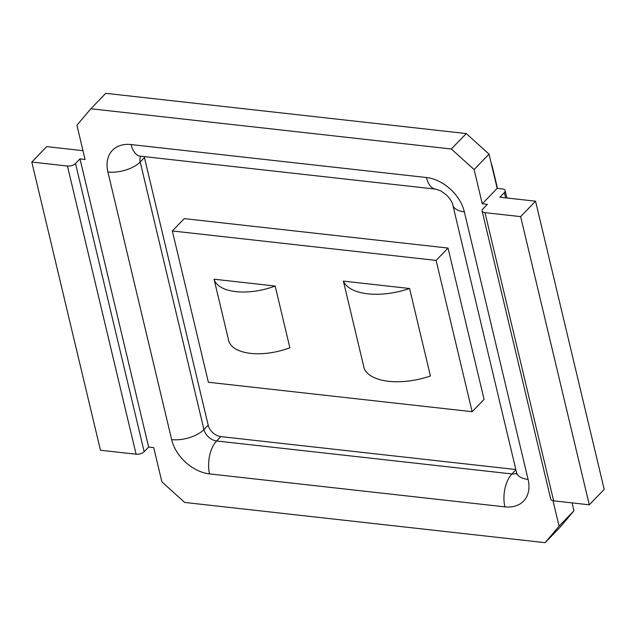 <?xml version="1.0" encoding="UTF-8"?>
<svg xmlns="http://www.w3.org/2000/svg" width="636" height="636" viewBox="0 0 636 636"><rect width="100%" height="100%" fill="white"/><g stroke="black" fill="none" stroke-linecap="round" stroke-linejoin="round"><path stroke-width="0.95" d="M289.873 347.773A45.951 22.021 166.6 0 1 228.769 340.952L214.054 279.204A45.951 22.021 -13.4 0 0 275.165 286.025L289.873 347.773M214.054 279.204L275.165 286.025M430.421 375.987A52.406 25.114 166.6 0 1 364.229 368.602L343.384 281.112A52.406 25.114 -13.4 0 0 409.584 288.505L430.421 375.987M343.384 281.112L409.584 288.505M572.106 502.885L573.982 510.764L560.062 527.244L545.147 542.675L184.639 502.432L161.894 481.857L153.737 447.633L148.649 447.068L79.993 158.889L75.517 163.516A6.026 2.886 166.6 0 1 67.448 166.036L31.8 162.053L46.714 146.63L82.354 150.605L82.855 150.096M545.147 542.675L559.068 526.195L553.002 500.723M466.275 133.568L489.02 154.143L497.177 188.367L502.265 188.932A6.026 2.886 166.6 0 1 505.143 190.617A6.026 2.886 166.6 0 1 504.372 192.589L499.904 197.216L535.544 201.191L520.638 216.622L484.99 212.647A6.026 2.886 166.6 0 1 482.112 210.953A6.026 2.886 166.6 0 1 482.883 208.99L487.351 204.363L482.263 203.79L474.106 169.574L451.361 148.999L466.275 133.568L105.759 93.325L90.853 108.756L451.361 148.999M90.853 108.756L76.932 125.236L85.081 159.461L79.993 158.889M172.332 230.963L184.257 218.625L448.03 248.064L484.068 399.36L472.143 411.699L436.097 260.41L172.332 230.963L208.377 382.26L472.143 411.699M448.03 248.064L436.097 260.41M144.253 156.607A12.052 8.467 -136 0 0 144.436 157.569L208.187 425.166A12.052 8.467 -136 0 0 220.827 436.598L515.828 469.527M489.02 154.143L474.106 169.574M559.068 526.195L573.982 510.764M482.112 210.953L550.76 499.133A6.026 2.886 -13.4 0 0 553.646 500.826L589.286 504.801L604.2 489.37L535.544 201.191M482.263 203.79L497.177 188.367M589.286 504.801L520.638 216.622M31.8 162.053L100.456 450.232L136.096 454.215A6.026 2.886 -13.4 0 0 144.173 451.695L148.649 447.068M209.562 473.907L504.897 506.868A36.165 25.392 -136 0 0 528.095 479.409L464.344 211.812A36.165 25.392 -136 0 0 426.438 177.524L131.103 144.555A36.165 25.392 -136 0 0 107.905 172.022L171.656 439.619A36.165 25.392 -136 0 0 209.562 473.907A24.112 12.696 -83.6 0 1 216.59 440.979A12.052 8.467 44 0 1 203.949 429.546A24.112 11.551 166.6 0 1 171.656 439.619M504.897 506.868A24.112 12.696 -83.6 0 1 511.924 473.947L216.59 440.979L220.827 436.598M528.095 479.409A24.112 11.551 166.6 0 1 516.575 472.651L516.782 474.377M516.678 473.144A12.052 8.467 44 0 1 511.924 473.947L515.899 469.829M464.344 211.812A24.112 11.551 166.6 0 1 452.824 205.054L516.575 472.651M426.438 177.524A24.112 12.696 96.4 0 0 435.692 189.138L440.947 190.959L446.623 195.141C450.264 199.044 452.331 202.351 452.824 205.054M131.103 144.555A24.112 12.696 96.4 0 0 140.357 156.178L435.692 189.138M107.905 172.022A24.112 11.551 -13.4 0 0 140.206 161.957A12.052 8.467 44 0 1 140.659 156.21M208.187 425.166L203.949 429.546L140.206 161.957L144.436 157.569M492.169 167.347A12.052 5.78 -13.4 0 0 492.169 165.996A12.052 5.78 -13.4 0 0 492.161 165.964A12.052 5.78 -13.4 0 0 492.089 165.734M553.646 500.826L484.99 212.647M136.096 454.215L67.448 166.036M144.173 451.695L75.517 163.516M505.628 197.852L504.372 192.589M139.705 156.066L140.357 156.178M491.064 162.721L492.145 165.964M497.503 188.399L492.169 165.996M506.9 197.995L505.143 190.617"/></g></svg>
